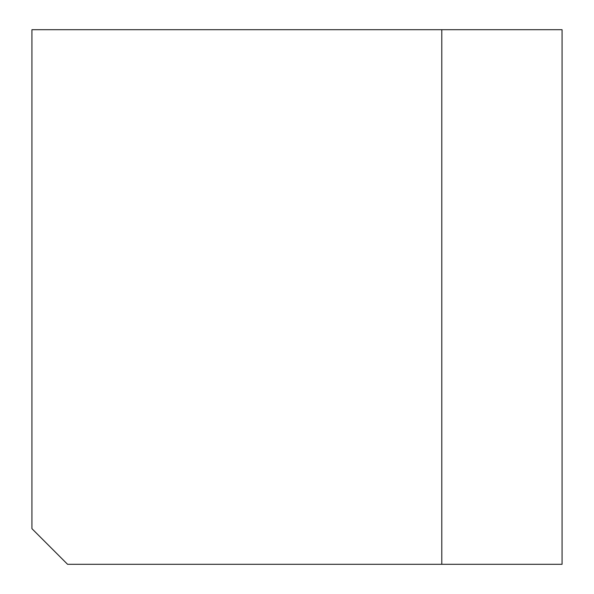 <?xml version="1.0" encoding="UTF-8"?>
<svg xmlns="http://www.w3.org/2000/svg" width="594" height="594" viewBox="0 0 594 594"><rect width="100%" height="100%" fill="white"/><g stroke="black" fill="none" stroke-linecap="round" stroke-linejoin="round"><path stroke-width="0.89" d="M441.788 29.7L562.072 29.7L562.072 564.3L67.568 564.3L31.928 528.66L31.928 29.7L441.788 29.7L441.788 564.3"/></g></svg>
